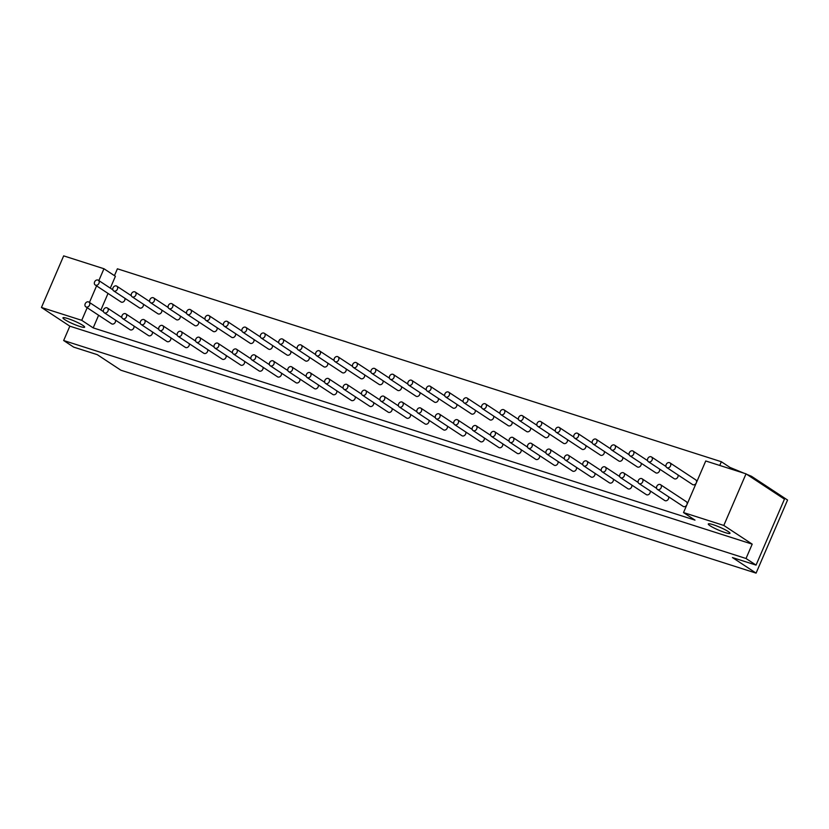 <?xml version="1.0" encoding="UTF-8"?>
<svg xmlns="http://www.w3.org/2000/svg" width="829" height="829" viewBox="0 0 829 829"><rect width="100%" height="100%" fill="white"/><g stroke="black" fill="none" stroke-linecap="round" stroke-linejoin="round"><path stroke-width="1.24" d="M103.635 309.652A2.829 2.259 123.4 0 1 107.366 307.984A2.829 2.259 123.4 0 1 107.697 311.59A2.829 2.259 123.4 0 1 104.247 312.72A2.829 2.259 123.4 0 1 103.635 309.652M133.904 325.994A2.829 2.259 123.4 0 1 132.951 329.175A2.829 2.259 123.4 0 1 130.018 329.693L104.247 312.72M113.034 287.818A2.829 2.259 123.4 0 1 116.775 286.15A2.829 2.259 123.4 0 1 117.096 289.756A2.829 2.259 123.4 0 1 113.656 290.875A2.829 2.259 123.4 0 1 113.034 287.818M143.313 304.16A2.829 2.259 123.4 0 1 142.36 307.341A2.829 2.259 123.4 0 1 139.427 307.849L113.656 290.875M122.07 315.548A2.829 2.259 123.4 0 1 125.811 313.87A2.829 2.259 123.4 0 1 126.132 317.476A2.829 2.259 123.4 0 1 122.692 318.605A2.829 2.259 123.4 0 1 122.07 315.548M152.339 331.88A2.829 2.259 123.4 0 1 151.396 335.071A2.829 2.259 123.4 0 1 148.464 335.579L122.692 318.605M131.479 293.704A2.829 2.259 123.4 0 1 135.21 292.036A2.829 2.259 123.4 0 1 135.541 295.642A2.829 2.259 123.4 0 1 132.091 296.772A2.829 2.259 123.4 0 1 131.479 293.704M161.748 310.046A2.829 2.259 123.4 0 1 160.795 313.227A2.829 2.259 123.4 0 1 157.862 313.745L132.091 296.772M140.505 321.434A2.829 2.259 123.4 0 1 144.246 319.766A2.829 2.259 123.4 0 1 144.567 323.372A2.829 2.259 123.4 0 1 141.127 324.491A2.829 2.259 123.4 0 1 140.505 321.434M170.784 337.776A2.829 2.259 123.4 0 1 169.831 340.957A2.829 2.259 123.4 0 1 166.898 341.475L141.127 324.491M149.914 299.601A2.829 2.259 123.4 0 1 153.645 297.922A2.829 2.259 123.4 0 1 153.976 301.528A2.829 2.259 123.4 0 1 150.536 302.658A2.829 2.259 123.4 0 1 149.914 299.601M180.183 315.932A2.829 2.259 123.4 0 1 179.24 319.124A2.829 2.259 123.4 0 1 176.308 319.631L150.536 302.658M158.95 327.32A2.829 2.259 123.4 0 1 162.681 325.652A2.829 2.259 123.4 0 1 163.012 329.258A2.829 2.259 123.4 0 1 159.562 330.388A2.829 2.259 123.4 0 1 158.95 327.32M189.219 343.662A2.829 2.259 123.4 0 1 188.266 346.843A2.829 2.259 123.4 0 1 185.333 347.361L159.562 330.388M168.349 305.486A2.829 2.259 123.4 0 1 172.09 303.818A2.829 2.259 123.4 0 1 172.411 307.424A2.829 2.259 123.4 0 1 168.971 308.543A2.829 2.259 123.4 0 1 168.349 305.486M198.628 321.828A2.829 2.259 123.4 0 1 197.675 325.009A2.829 2.259 123.4 0 1 194.742 325.528L168.971 308.543M177.385 333.217A2.829 2.259 123.4 0 1 181.126 331.548A2.829 2.259 123.4 0 1 181.447 335.154A2.829 2.259 123.4 0 1 178.007 336.273A2.829 2.259 123.4 0 1 177.385 333.217M207.654 349.558A2.829 2.259 123.4 0 1 206.711 352.739A2.829 2.259 123.4 0 1 203.779 353.247L178.007 336.273M186.794 311.372A2.829 2.259 123.4 0 1 190.525 309.704A2.829 2.259 123.4 0 1 190.857 313.31A2.829 2.259 123.4 0 1 187.406 314.44A2.829 2.259 123.4 0 1 186.794 311.372M217.063 327.714A2.829 2.259 123.4 0 1 216.11 330.895A2.829 2.259 123.4 0 1 213.177 331.413L187.406 314.44M195.82 339.102A2.829 2.259 123.4 0 1 199.561 337.434A2.829 2.259 123.4 0 1 199.882 341.04A2.829 2.259 123.4 0 1 196.442 342.17A2.829 2.259 123.4 0 1 195.82 339.102M226.099 355.444A2.829 2.259 123.4 0 1 225.146 358.625A2.829 2.259 123.4 0 1 222.213 359.144L196.442 342.17M205.229 317.269A2.829 2.259 123.4 0 1 208.96 315.6A2.829 2.259 123.4 0 1 209.291 319.206A2.829 2.259 123.4 0 1 205.851 320.326A2.829 2.259 123.4 0 1 205.229 317.269M235.498 333.61A2.829 2.259 123.4 0 1 234.545 336.792A2.829 2.259 123.4 0 1 231.623 337.299L205.851 320.326M214.265 344.999A2.829 2.259 123.4 0 1 217.996 343.32A2.829 2.259 123.4 0 1 218.328 346.926A2.829 2.259 123.4 0 1 214.877 348.056A2.829 2.259 123.4 0 1 214.265 344.999M244.534 361.33A2.829 2.259 123.4 0 1 243.581 364.522A2.829 2.259 123.4 0 1 240.648 365.029L214.877 348.056M223.664 323.155A2.829 2.259 123.4 0 1 227.405 321.486A2.829 2.259 123.4 0 1 227.726 325.092A2.829 2.259 123.4 0 1 224.286 326.222A2.829 2.259 123.4 0 1 223.664 323.155M253.943 339.496A2.829 2.259 123.4 0 1 252.99 342.678A2.829 2.259 123.4 0 1 250.057 343.196L224.286 326.222M232.7 350.885A2.829 2.259 123.4 0 1 236.441 349.216A2.829 2.259 123.4 0 1 236.762 352.822A2.829 2.259 123.4 0 1 233.322 353.942A2.829 2.259 123.4 0 1 232.7 350.885M262.969 367.226A2.829 2.259 123.4 0 1 262.026 370.408A2.829 2.259 123.4 0 1 259.094 370.926L233.322 353.942M242.109 329.051A2.829 2.259 123.4 0 1 245.84 327.372A2.829 2.259 123.4 0 1 246.172 330.978A2.829 2.259 123.4 0 1 242.721 332.108A2.829 2.259 123.4 0 1 242.109 329.051M272.378 345.382A2.829 2.259 123.4 0 1 271.425 348.574A2.829 2.259 123.4 0 1 268.492 349.082L242.721 332.108M251.135 356.771A2.829 2.259 123.4 0 1 254.876 355.102A2.829 2.259 123.4 0 1 255.197 358.708A2.829 2.259 123.4 0 1 251.757 359.838A2.829 2.259 123.4 0 1 251.135 356.771M281.414 373.112A2.829 2.259 123.4 0 1 280.461 376.293A2.829 2.259 123.4 0 1 277.528 376.812L251.757 359.838M260.544 334.937A2.829 2.259 123.4 0 1 264.275 333.268A2.829 2.259 123.4 0 1 264.606 336.875A2.829 2.259 123.4 0 1 261.166 337.994A2.829 2.259 123.4 0 1 260.544 334.937M290.813 351.278A2.829 2.259 123.4 0 1 289.86 354.46A2.829 2.259 123.4 0 1 286.938 354.978L261.166 337.994M269.58 362.667A2.829 2.259 123.4 0 1 273.311 360.998A2.829 2.259 123.4 0 1 273.643 364.605A2.829 2.259 123.4 0 1 270.192 365.724A2.829 2.259 123.4 0 1 269.58 362.667M299.849 379.008A2.829 2.259 123.4 0 1 298.896 382.19A2.829 2.259 123.4 0 1 295.963 382.697L270.192 365.724M278.979 340.823A2.829 2.259 123.4 0 1 282.72 339.154A2.829 2.259 123.4 0 1 283.041 342.76A2.829 2.259 123.4 0 1 279.601 343.89A2.829 2.259 123.4 0 1 278.979 340.823M309.258 357.164A2.829 2.259 123.4 0 1 308.305 360.346A2.829 2.259 123.4 0 1 305.373 360.864L279.601 343.89M288.015 368.553A2.829 2.259 123.4 0 1 291.756 366.884A2.829 2.259 123.4 0 1 292.077 370.49A2.829 2.259 123.4 0 1 288.637 371.62A2.829 2.259 123.4 0 1 288.015 368.553M318.284 384.894A2.829 2.259 123.4 0 1 317.341 388.076A2.829 2.259 123.4 0 1 314.409 388.594L288.637 371.62M297.424 346.719A2.829 2.259 123.4 0 1 301.155 345.051A2.829 2.259 123.4 0 1 301.487 348.657A2.829 2.259 123.4 0 1 298.036 349.776A2.829 2.259 123.4 0 1 297.424 346.719M327.693 363.061A2.829 2.259 123.4 0 1 326.74 366.242A2.829 2.259 123.4 0 1 323.807 366.75L298.036 349.776M306.45 374.449A2.829 2.259 123.4 0 1 310.191 372.77A2.829 2.259 123.4 0 1 310.512 376.376A2.829 2.259 123.4 0 1 307.072 377.506A2.829 2.259 123.4 0 1 306.45 374.449M336.729 390.78A2.829 2.259 123.4 0 1 335.776 393.972A2.829 2.259 123.4 0 1 332.843 394.48L307.072 377.506M315.859 352.605A2.829 2.259 123.4 0 1 319.59 350.936A2.829 2.259 123.4 0 1 319.921 354.543A2.829 2.259 123.4 0 1 316.481 355.672A2.829 2.259 123.4 0 1 315.859 352.605M346.128 368.946A2.829 2.259 123.4 0 1 345.175 372.128A2.829 2.259 123.4 0 1 342.253 372.646L316.481 355.672M324.895 380.335A2.829 2.259 123.4 0 1 328.626 378.666A2.829 2.259 123.4 0 1 328.958 382.273A2.829 2.259 123.4 0 1 325.507 383.392A2.829 2.259 123.4 0 1 324.895 380.335M355.164 396.676A2.829 2.259 123.4 0 1 354.211 399.858A2.829 2.259 123.4 0 1 351.278 400.376L325.507 383.392M334.294 358.501A2.829 2.259 123.4 0 1 338.035 356.822A2.829 2.259 123.4 0 1 338.356 360.428A2.829 2.259 123.4 0 1 334.916 361.558A2.829 2.259 123.4 0 1 334.294 358.501M364.573 374.832A2.829 2.259 123.4 0 1 363.62 378.024A2.829 2.259 123.4 0 1 360.688 378.532L334.916 361.558M343.33 386.221A2.829 2.259 123.4 0 1 347.071 384.552A2.829 2.259 123.4 0 1 347.392 388.159A2.829 2.259 123.4 0 1 343.952 389.288A2.829 2.259 123.4 0 1 343.33 386.221M373.599 402.562A2.829 2.259 123.4 0 1 372.656 405.744A2.829 2.259 123.4 0 1 369.724 406.262L343.952 389.288M352.739 364.387A2.829 2.259 123.4 0 1 356.47 362.719A2.829 2.259 123.4 0 1 356.802 366.325A2.829 2.259 123.4 0 1 353.351 367.444A2.829 2.259 123.4 0 1 352.739 364.387M383.008 380.729A2.829 2.259 123.4 0 1 382.055 383.91A2.829 2.259 123.4 0 1 379.122 384.428L353.351 367.444M361.765 392.117A2.829 2.259 123.4 0 1 365.506 390.449A2.829 2.259 123.4 0 1 365.827 394.055A2.829 2.259 123.4 0 1 362.387 395.174A2.829 2.259 123.4 0 1 361.765 392.117M392.044 408.459A2.829 2.259 123.4 0 1 391.091 411.64A2.829 2.259 123.4 0 1 388.159 412.148L362.387 395.174M371.174 370.273A2.829 2.259 123.4 0 1 374.905 368.604A2.829 2.259 123.4 0 1 375.236 372.211A2.829 2.259 123.4 0 1 371.796 373.34A2.829 2.259 123.4 0 1 371.174 370.273M401.443 386.615A2.829 2.259 123.4 0 1 400.49 389.796A2.829 2.259 123.4 0 1 397.568 390.314L371.796 373.34M380.21 398.003A2.829 2.259 123.4 0 1 383.941 396.335A2.829 2.259 123.4 0 1 384.273 399.941A2.829 2.259 123.4 0 1 380.822 401.07A2.829 2.259 123.4 0 1 380.21 398.003M410.479 414.345A2.829 2.259 123.4 0 1 409.526 417.526A2.829 2.259 123.4 0 1 406.593 418.044L380.822 401.07M389.609 376.169A2.829 2.259 123.4 0 1 393.35 374.501A2.829 2.259 123.4 0 1 393.671 378.107A2.829 2.259 123.4 0 1 390.231 379.226A2.829 2.259 123.4 0 1 389.609 376.169M419.888 392.511A2.829 2.259 123.4 0 1 418.935 395.692A2.829 2.259 123.4 0 1 416.003 396.2L390.231 379.226M398.645 403.899A2.829 2.259 123.4 0 1 402.386 402.22A2.829 2.259 123.4 0 1 402.707 405.827A2.829 2.259 123.4 0 1 399.267 406.956A2.829 2.259 123.4 0 1 398.645 403.899M428.914 420.23A2.829 2.259 123.4 0 1 427.971 423.422A2.829 2.259 123.4 0 1 425.039 423.93L399.267 406.956M408.055 382.055A2.829 2.259 123.4 0 1 411.785 380.387A2.829 2.259 123.4 0 1 412.117 383.993A2.829 2.259 123.4 0 1 408.666 385.122A2.829 2.259 123.4 0 1 408.055 382.055M438.323 398.397A2.829 2.259 123.4 0 1 437.37 401.578A2.829 2.259 123.4 0 1 434.437 402.096L408.666 385.122M417.08 409.785A2.829 2.259 123.4 0 1 420.821 408.117A2.829 2.259 123.4 0 1 421.142 411.723A2.829 2.259 123.4 0 1 417.702 412.842A2.829 2.259 123.4 0 1 417.08 409.785M447.359 426.127A2.829 2.259 123.4 0 1 446.406 429.308A2.829 2.259 123.4 0 1 443.474 429.826L417.702 412.842M426.489 387.941A2.829 2.259 123.4 0 1 430.22 386.273A2.829 2.259 123.4 0 1 430.552 389.879A2.829 2.259 123.4 0 1 427.111 391.008A2.829 2.259 123.4 0 1 426.489 387.941M456.758 404.283A2.829 2.259 123.4 0 1 455.805 407.474A2.829 2.259 123.4 0 1 452.883 407.982L427.111 391.008M435.526 415.671A2.829 2.259 123.4 0 1 439.256 414.003A2.829 2.259 123.4 0 1 439.588 417.609A2.829 2.259 123.4 0 1 436.137 418.738A2.829 2.259 123.4 0 1 435.526 415.671M465.794 432.013A2.829 2.259 123.4 0 1 464.841 435.194A2.829 2.259 123.4 0 1 461.908 435.712L436.137 418.738M444.924 393.837A2.829 2.259 123.4 0 1 448.665 392.169A2.829 2.259 123.4 0 1 448.986 395.775A2.829 2.259 123.4 0 1 445.546 396.894A2.829 2.259 123.4 0 1 444.924 393.837M475.204 410.179A2.829 2.259 123.4 0 1 474.25 413.36A2.829 2.259 123.4 0 1 471.318 413.868L445.546 396.894M453.96 421.567A2.829 2.259 123.4 0 1 457.701 419.899A2.829 2.259 123.4 0 1 458.022 423.505A2.829 2.259 123.4 0 1 454.582 424.624A2.829 2.259 123.4 0 1 453.96 421.567M484.229 437.909A2.829 2.259 123.4 0 1 483.286 441.09A2.829 2.259 123.4 0 1 480.354 441.598L454.582 424.624M463.37 399.723A2.829 2.259 123.4 0 1 467.1 398.055A2.829 2.259 123.4 0 1 467.432 401.661A2.829 2.259 123.4 0 1 463.981 402.79A2.829 2.259 123.4 0 1 463.37 399.723M493.638 416.065A2.829 2.259 123.4 0 1 492.685 419.246A2.829 2.259 123.4 0 1 489.752 419.764L463.981 402.79M472.395 427.453A2.829 2.259 123.4 0 1 476.136 425.785A2.829 2.259 123.4 0 1 476.457 429.391A2.829 2.259 123.4 0 1 473.017 430.52A2.829 2.259 123.4 0 1 472.395 427.453M502.675 443.795A2.829 2.259 123.4 0 1 501.721 446.976A2.829 2.259 123.4 0 1 498.789 447.494L473.017 430.52M481.804 405.619A2.829 2.259 123.4 0 1 485.535 403.941A2.829 2.259 123.4 0 1 485.867 407.557A2.829 2.259 123.4 0 1 482.426 408.676A2.829 2.259 123.4 0 1 481.804 405.619M512.073 421.951A2.829 2.259 123.4 0 1 511.12 425.142A2.829 2.259 123.4 0 1 508.198 425.65L482.426 408.676M490.841 433.339A2.829 2.259 123.4 0 1 494.571 431.671A2.829 2.259 123.4 0 1 494.903 435.277A2.829 2.259 123.4 0 1 491.452 436.406A2.829 2.259 123.4 0 1 490.841 433.339M521.109 449.681A2.829 2.259 123.4 0 1 520.156 452.872A2.829 2.259 123.4 0 1 517.223 453.38L491.452 436.406M500.239 411.505A2.829 2.259 123.4 0 1 503.98 409.837A2.829 2.259 123.4 0 1 504.301 413.443A2.829 2.259 123.4 0 1 500.861 414.573A2.829 2.259 123.4 0 1 500.239 411.505M530.519 427.847A2.829 2.259 123.4 0 1 529.565 431.028A2.829 2.259 123.4 0 1 526.633 431.546L500.861 414.573M509.275 439.235A2.829 2.259 123.4 0 1 513.016 437.567A2.829 2.259 123.4 0 1 513.338 441.173A2.829 2.259 123.4 0 1 509.897 442.292A2.829 2.259 123.4 0 1 509.275 439.235M539.544 455.577A2.829 2.259 123.4 0 1 538.601 458.758A2.829 2.259 123.4 0 1 535.669 459.276L509.897 442.292M518.685 417.391A2.829 2.259 123.4 0 1 522.415 415.723A2.829 2.259 123.4 0 1 522.747 419.329A2.829 2.259 123.4 0 1 519.296 420.458A2.829 2.259 123.4 0 1 518.685 417.391M548.953 433.733A2.829 2.259 123.4 0 1 548 436.914A2.829 2.259 123.4 0 1 545.067 437.432L519.296 420.458M527.71 445.121A2.829 2.259 123.4 0 1 531.451 443.453A2.829 2.259 123.4 0 1 531.772 447.059A2.829 2.259 123.4 0 1 528.332 448.188A2.829 2.259 123.4 0 1 527.71 445.121M557.99 461.463A2.829 2.259 123.4 0 1 557.036 464.644A2.829 2.259 123.4 0 1 554.104 465.162L528.332 448.188M537.119 423.287A2.829 2.259 123.4 0 1 540.85 421.619A2.829 2.259 123.4 0 1 541.182 425.225A2.829 2.259 123.4 0 1 537.741 426.344A2.829 2.259 123.4 0 1 537.119 423.287M567.388 439.629A2.829 2.259 123.4 0 1 566.435 442.81A2.829 2.259 123.4 0 1 563.513 443.318L537.741 426.344M546.156 451.017A2.829 2.259 123.4 0 1 549.886 449.349A2.829 2.259 123.4 0 1 550.218 452.955A2.829 2.259 123.4 0 1 546.767 454.074A2.829 2.259 123.4 0 1 546.156 451.017M576.424 467.349A2.829 2.259 123.4 0 1 575.471 470.54A2.829 2.259 123.4 0 1 572.538 471.048L546.767 454.074M555.554 429.173A2.829 2.259 123.4 0 1 559.295 427.505A2.829 2.259 123.4 0 1 559.616 431.111A2.829 2.259 123.4 0 1 556.176 432.241A2.829 2.259 123.4 0 1 555.554 429.173M585.834 445.515A2.829 2.259 123.4 0 1 584.88 448.696A2.829 2.259 123.4 0 1 581.948 449.214L556.176 432.241M564.59 456.903A2.829 2.259 123.4 0 1 568.331 455.235A2.829 2.259 123.4 0 1 568.653 458.841A2.829 2.259 123.4 0 1 565.212 459.971A2.829 2.259 123.4 0 1 564.59 456.903M594.859 473.245A2.829 2.259 123.4 0 1 593.916 476.426A2.829 2.259 123.4 0 1 590.984 476.944L565.212 459.971M574 435.07A2.829 2.259 123.4 0 1 577.73 433.391A2.829 2.259 123.4 0 1 578.062 437.007A2.829 2.259 123.4 0 1 574.611 438.126A2.829 2.259 123.4 0 1 574 435.07M604.268 451.401A2.829 2.259 123.4 0 1 603.315 454.593A2.829 2.259 123.4 0 1 600.383 455.1L574.611 438.126M583.025 462.789A2.829 2.259 123.4 0 1 586.766 461.121A2.829 2.259 123.4 0 1 587.087 464.727A2.829 2.259 123.4 0 1 583.647 465.857A2.829 2.259 123.4 0 1 583.025 462.789M613.305 479.131A2.829 2.259 123.4 0 1 612.351 482.312A2.829 2.259 123.4 0 1 609.419 482.83L583.647 465.857M592.434 440.955A2.829 2.259 123.4 0 1 596.165 439.287A2.829 2.259 123.4 0 1 596.497 442.893A2.829 2.259 123.4 0 1 593.056 444.012A2.829 2.259 123.4 0 1 592.434 440.955M622.703 457.297A2.829 2.259 123.4 0 1 621.75 460.478A2.829 2.259 123.4 0 1 618.828 460.997L593.056 444.012M601.471 468.686A2.829 2.259 123.4 0 1 605.201 467.017A2.829 2.259 123.4 0 1 605.533 470.623A2.829 2.259 123.4 0 1 602.082 471.742A2.829 2.259 123.4 0 1 601.471 468.686M631.739 485.027A2.829 2.259 123.4 0 1 630.786 488.208A2.829 2.259 123.4 0 1 627.854 488.716L602.082 471.742M610.869 446.841A2.829 2.259 123.4 0 1 614.61 445.173A2.829 2.259 123.4 0 1 614.931 448.779A2.829 2.259 123.4 0 1 611.491 449.909A2.829 2.259 123.4 0 1 610.869 446.841M641.149 463.183A2.829 2.259 123.4 0 1 640.195 466.364A2.829 2.259 123.4 0 1 637.263 466.882L611.491 449.909M619.905 474.571A2.829 2.259 123.4 0 1 623.646 472.903A2.829 2.259 123.4 0 1 623.968 476.509A2.829 2.259 123.4 0 1 620.527 477.639A2.829 2.259 123.4 0 1 619.905 474.571M650.174 490.913A2.829 2.259 123.4 0 1 649.231 494.094A2.829 2.259 123.4 0 1 646.299 494.612L620.527 477.639M629.315 452.738A2.829 2.259 123.4 0 1 633.045 451.069A2.829 2.259 123.4 0 1 633.366 454.675A2.829 2.259 123.4 0 1 629.926 455.795A2.829 2.259 123.4 0 1 629.315 452.738M659.583 469.079A2.829 2.259 123.4 0 1 658.63 472.261A2.829 2.259 123.4 0 1 655.698 472.768L629.926 455.795M638.34 480.468A2.829 2.259 123.4 0 1 642.081 478.789A2.829 2.259 123.4 0 1 642.402 482.405A2.829 2.259 123.4 0 1 638.962 483.525A2.829 2.259 123.4 0 1 638.34 480.468M668.62 496.799A2.829 2.259 123.4 0 1 667.666 499.991A2.829 2.259 123.4 0 1 664.734 500.498L638.962 483.525M647.75 458.624A2.829 2.259 123.4 0 1 651.48 456.955A2.829 2.259 123.4 0 1 651.812 460.561A2.829 2.259 123.4 0 1 648.371 461.691A2.829 2.259 123.4 0 1 647.75 458.624M678.018 474.965A2.829 2.259 123.4 0 1 677.065 478.146A2.829 2.259 123.4 0 1 674.143 478.665L648.371 461.691M666.184 464.52A2.829 2.259 123.4 0 1 669.925 462.841A2.829 2.259 123.4 0 1 670.246 466.447A2.829 2.259 123.4 0 1 666.806 467.577A2.829 2.259 123.4 0 1 666.184 464.52M669.925 462.841L695.697 479.825A2.829 2.259 123.4 0 1 696.37 482.737M696.246 483.017A2.829 2.259 123.4 0 1 692.578 484.55L666.806 467.577M85.19 303.766A2.829 2.259 123.4 0 1 88.931 302.098A2.829 2.259 123.4 0 1 89.252 305.704A2.829 2.259 123.4 0 1 85.812 306.823A2.829 2.259 123.4 0 1 85.19 303.766M115.469 320.108A2.829 2.259 123.4 0 1 114.516 323.289A2.829 2.259 123.4 0 1 111.583 323.797L85.812 306.823M656.786 486.354A2.829 2.259 123.4 0 1 660.516 484.685A2.829 2.259 123.4 0 1 660.848 488.291A2.829 2.259 123.4 0 1 657.397 489.411A2.829 2.259 123.4 0 1 656.786 486.354M660.516 484.685L686.288 501.659A2.829 2.259 123.4 0 1 686.961 504.581M686.847 504.861A2.829 2.259 123.4 0 1 683.169 506.395L657.397 489.411M728.214 531.534A11.803 1.554 23.3 0 1 729.986 533.306A11.803 1.554 23.3 0 1 718.525 530.073A11.803 1.554 23.3 0 1 708.298 523.969A11.803 1.554 23.3 0 1 716.329 525.814A11.803 1.554 23.3 0 1 728.214 531.534M82.879 325.393A11.803 1.554 23.3 0 1 84.641 327.154A11.803 1.554 23.3 0 1 73.18 323.921A11.803 1.554 23.3 0 1 62.963 317.818A11.803 1.554 23.3 0 1 70.983 319.673A11.803 1.554 23.3 0 1 82.879 325.393M87.169 307.714L81.739 320.326L41.45 307.466L63.667 255.871L103.957 268.741L98.848 280.596M96.578 285.881L89.449 302.43M746.815 474.364L751.509 476.302L787.55 500.042L756.079 573.129L732.453 557.565L756.048 565.098L746.027 558.497L752.204 544.145L723.81 525.441L683.521 512.571L694.982 520.115L93.19 327.88L81.739 320.326M41.45 307.466L69.843 326.17L63.657 340.522L73.688 347.123L97.273 354.657L120.899 370.221L756.079 573.129M751.509 476.302L751.126 477.203M729.489 468.561L729.976 467.421L743.976 473.193M719.759 465.452L721.354 461.732L729.976 467.421M721.354 461.732L117.397 268.803L114.443 275.653M110.309 288.14L115.407 276.285L103.957 268.741M108.029 293.425L100.9 309.984M98.62 315.269L93.19 327.88M69.843 326.17L752.204 544.145M683.521 512.571L705.738 460.976L746.027 473.846L723.81 525.441M746.027 473.846L784.452 499.162L756.048 565.098M63.657 340.522L746.027 558.497M124.868 298.264A2.829 2.259 123.4 0 1 123.925 301.445A2.829 2.259 123.4 0 1 120.993 301.963L95.221 284.989A2.829 2.259 123.4 0 1 94.599 281.922A2.829 2.259 123.4 0 1 98.34 280.254A2.829 2.259 123.4 0 1 98.661 283.86A2.829 2.259 123.4 0 1 95.221 284.989M107.366 307.984L121.925 317.569M116.775 286.15L131.324 295.735M125.811 313.87L140.36 323.465M135.21 292.036L149.769 301.621M144.246 319.766L158.795 329.351M153.645 297.922L168.204 307.518M162.681 325.652L177.24 335.237M172.09 303.818L186.639 313.403M181.126 331.548L195.675 341.133M190.525 309.704L205.084 319.289M199.561 337.434L214.11 347.019M208.96 315.6L223.519 325.186M217.996 343.32L232.555 352.916M227.405 321.486L241.954 331.072M236.441 349.216L250.99 358.802M245.84 327.372L260.399 336.968M254.876 355.102L269.425 364.687M264.275 333.268L278.834 342.854M273.311 360.998L287.87 370.584M282.72 339.154L297.269 348.74M291.756 366.884L306.305 376.47M301.155 345.051L315.714 354.636M310.191 372.77L324.74 382.366M319.59 350.936L334.149 360.522M328.626 378.666L343.185 388.252M338.035 356.822L352.584 366.418M347.071 384.552L361.62 394.138M356.47 362.719L371.029 372.304M365.506 390.449L380.055 400.034M374.905 368.604L389.464 378.19M383.941 396.335L398.5 405.92M393.35 374.501L407.899 384.086M402.386 402.22L416.935 411.816M411.785 380.387L426.344 389.972M420.821 408.117L435.37 417.702M430.22 386.273L444.779 395.868M439.256 414.003L453.815 423.588M448.665 392.169L463.214 401.754M457.701 419.899L472.25 429.484M467.1 398.055L481.659 407.64M476.136 425.785L490.685 435.37M485.535 403.941L500.094 413.536M494.571 431.671L509.13 441.266M503.98 409.837L518.529 419.422M513.016 437.567L527.565 447.152M522.415 415.723L536.974 425.308M531.451 443.453L546 453.038M540.85 421.619L555.409 431.204M549.886 449.349L564.445 458.934M559.295 427.505L573.844 437.09M568.331 455.235L582.88 464.82M577.73 433.391L592.289 442.987M586.766 461.121L601.315 470.706M596.165 439.287L610.724 448.872M605.201 467.017L619.76 476.602M614.61 445.173L629.159 454.758M623.646 472.903L638.195 482.488M633.045 451.069L647.604 460.655M642.081 478.789L656.63 488.385M651.48 456.955L666.039 466.54M88.931 302.098L103.48 311.683M98.34 280.254L112.889 289.839"/></g></svg>
